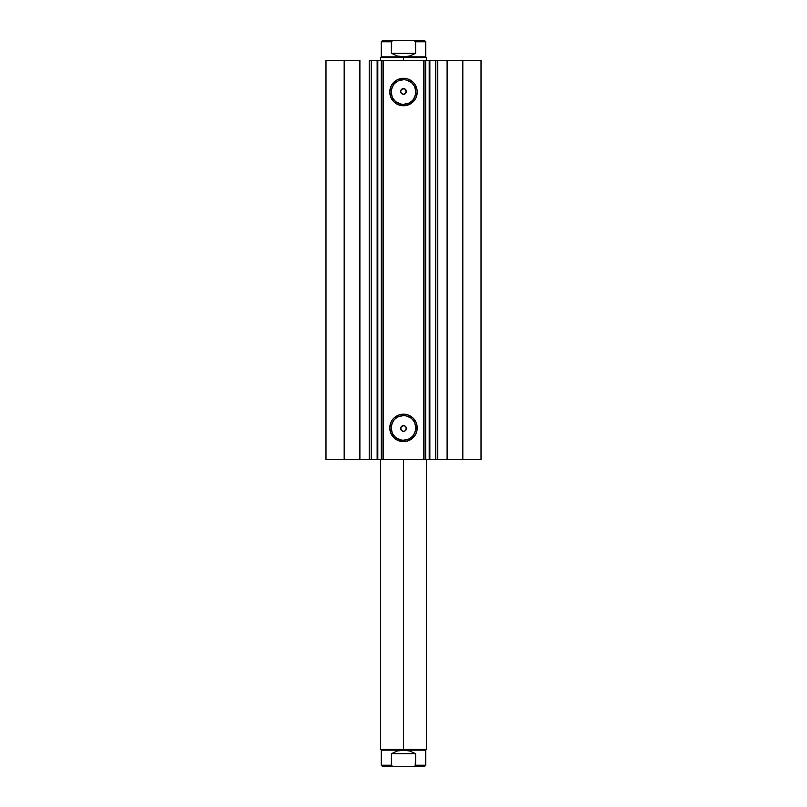 <?xml version="1.0" encoding="UTF-8"?>
<svg xmlns="http://www.w3.org/2000/svg" width="807" height="807" viewBox="0 0 807 807"><rect width="100%" height="100%" fill="white"/><g stroke="black" fill="none" stroke-linecap="round" stroke-linejoin="round"><path stroke-width="1.21" d="M377.141 459.476L381.308 459.476L381.308 60.444L377.807 60.444L377.807 459.476L371.24 459.476L371.24 60.444L377.141 60.444L377.141 459.476L377.141 60.444L481.012 60.444L462.825 60.444L462.825 459.476L481.012 459.476L481.012 60.444L481.012 459.476L447.108 459.476L462.825 459.476L462.825 60.444L437.777 60.444L437.777 459.476L447.108 459.476L447.108 60.444L447.108 459.476L435.76 459.476L437.777 459.476L437.777 60.444L435.76 60.444L435.76 459.476L435.76 60.444M403.5 79.732L403.5 78.289A13.729 13.729 0 0 1 417.229 92.028A13.729 13.729 0 0 1 403.5 105.757L398.244 104.708L393.796 101.732L390.81 97.274L389.771 92.028L390.81 86.773L392.081 84.392L395.874 80.609L398.244 79.338L403.5 78.289L406.183 78.561L408.756 79.338L413.204 82.314L414.919 84.392L416.967 89.345L417.229 92.028L416.19 97.274L414.919 99.654L411.126 103.437L406.183 105.495L403.5 105.757L403.5 104.315A12.297 12.297 0 0 0 415.797 92.028A12.297 12.297 0 0 0 403.5 79.732A12.297 12.297 0 0 0 391.203 92.028A12.297 12.297 0 0 0 403.5 104.315L403.5 105.757A13.729 13.729 0 0 1 389.771 92.028A13.729 13.729 0 0 1 403.5 78.289L403.5 79.732A12.297 12.297 0 0 1 415.797 92.028A12.297 12.297 0 0 1 403.5 104.315A12.297 12.297 0 0 1 391.203 92.028A12.297 12.297 0 0 1 403.5 79.732L398.799 80.66M403.5 415.605L403.5 414.173A13.729 13.729 0 0 1 417.229 427.902A13.729 13.729 0 0 1 403.5 441.631L398.244 440.592L393.796 437.606L390.81 433.157L389.771 427.902L390.81 422.646L392.081 420.276L393.796 418.187L398.244 415.212L400.817 414.435L406.183 414.435L408.756 415.212L413.204 418.187L416.19 422.646L416.967 425.218L416.967 430.585L416.19 433.157L414.919 435.528L411.126 439.321L406.183 441.368L403.5 441.631L403.5 440.198A12.297 12.297 0 0 0 415.797 427.902A12.297 12.297 0 0 0 403.5 415.605A12.297 12.297 0 0 0 391.203 427.902A12.297 12.297 0 0 0 403.5 440.198L403.5 441.631A13.729 13.729 0 0 1 389.771 427.902A13.729 13.729 0 0 1 403.5 414.173L403.5 415.605A12.297 12.297 0 0 1 415.797 427.902A12.297 12.297 0 0 1 403.5 440.198A12.297 12.297 0 0 1 391.203 427.902A12.297 12.297 0 0 1 403.5 415.605L398.799 416.543M400.756 429.334L401.775 430.777L403.5 431.342A2.875 2.875 0 0 1 400.625 428.477A2.875 2.875 0 0 1 403.5 425.602L401.19 426.772L400.756 429.334L402.552 431.19L400.797 429.445L400.786 427.549L401.957 426.056L404.378 425.743L405.81 426.772L406.375 428.446L405.84 430.131L404.448 431.19L405.225 430.777M401.825 426.146L400.776 427.569M402.895 94.258L401.271 93.259L400.625 91.473L401.24 89.678L402.552 88.74L400.756 90.596L400.776 92.351L401.815 93.773L403.5 94.318A2.875 2.875 0 0 1 400.625 91.453A2.875 2.875 0 0 1 403.5 88.578L401.775 89.153L404.6 88.8L406.355 91.12L405.296 93.693L403.5 94.318L401.472 93.481L400.625 91.453L401.472 89.416L403.5 88.578A2.875 2.875 0 0 1 406.375 91.453A2.875 2.875 0 0 1 403.5 94.318L405.81 93.148L406.244 90.596L405.225 89.153L403.5 88.578L405.225 89.153L406.244 90.596M400.776 92.351L401.19 93.148M401.16 89.789L400.756 90.596M377.141 60.444L377.807 60.444L377.807 459.476L429.748 459.476M430.222 459.476L435.992 459.476M371.24 459.476L369.223 459.476L369.223 60.444L369.223 459.476L359.892 459.476L359.892 60.444L344.175 60.444L344.175 459.476L344.175 60.444L359.892 60.444L359.892 459.476L325.988 459.476L325.988 60.444L344.175 60.444L325.988 60.444L325.988 459.476L371.24 459.476L371.24 60.444L369.223 60.444L371.24 60.444M371.008 459.476L377.928 459.476M429.072 60.444L435.992 60.444M371.008 60.444L377.928 60.444M406.244 429.334L406.224 427.569L405.84 430.131M405.81 426.772L406.224 427.569M404.378 425.743L405.891 426.883L406.314 429.031L405.094 430.867L403.5 431.342L401.472 430.504L400.625 428.477L401.109 426.883L402.935 425.662M425.027 60.444L425.027 459.476L423.594 459.476L423.594 60.444L383.406 60.444L383.406 459.476L423.594 459.476L423.594 60.444L425.027 60.444L425.027 459.476L425.692 459.476L425.692 60.444L429.193 60.444L429.193 459.476L425.692 459.476L425.692 60.444L425.027 60.444M381.973 459.476L381.973 60.444L383.406 60.444L383.406 459.476L381.973 459.476L381.973 60.444L381.308 60.444L381.308 459.476L381.973 459.476M403.5 104.315L408.201 103.387M410.329 102.247L412.195 100.714M413.719 98.858L415.555 94.419M415.797 92.028L414.859 87.317M413.719 85.189L412.195 83.333M410.329 81.8L405.901 79.964M396.671 81.8L394.805 83.333M393.281 85.189L391.445 89.627M391.203 92.028L392.141 96.729M393.281 98.858L394.805 100.714M396.671 102.247L401.099 104.083M405.528 89.416L406.153 92.553L403.5 94.318M403.5 440.198L408.201 439.26M410.329 438.12L412.195 436.597M413.719 434.731L415.555 430.302M415.797 427.902L414.859 423.201M413.719 421.072L412.195 419.206M410.329 417.683L405.901 415.847M396.671 417.683L394.805 419.206M393.281 421.072L391.445 425.501M391.203 427.902L392.141 432.602M393.281 434.731L394.805 436.597M396.671 438.12L401.099 439.956M405.175 426.146L404.6 425.824M405.175 93.783L406.224 92.361M403.5 425.602A2.875 2.875 0 0 1 406.375 428.477A2.875 2.875 0 0 1 403.5 431.342L401.775 430.777M429.193 60.444L429.193 459.476L429.859 459.476L429.859 60.444L429.193 60.444M403.5 749.421L380.531 749.421L403.5 749.421L403.5 459.476L403.5 749.421L426.469 749.421L403.5 749.421L403.5 750.147L403.5 749.421M382.689 766.65L394.28 766.65L392.565 766.398L391.385 765.218L391.385 753.728L397.185 751.055L403.5 750.147L409.815 751.055L415.615 753.728L415.615 765.218L414.445 766.388L382.689 766.65L381.247 765.218L391.385 765.218L381.247 765.218L381.247 750.147L425.753 750.147L381.247 750.147L380.531 749.421L380.531 459.476M403.5 57.579L426.469 57.579L403.5 57.579L403.5 60.444L403.5 57.579L380.531 57.579L403.5 57.579L403.5 56.853L403.5 57.579M426.469 60.444L426.469 57.579L425.753 56.853L381.247 56.853L403.5 56.853L397.185 55.945L391.385 53.272L391.385 41.782L381.247 41.782L391.385 41.782L392.565 40.602L394.28 40.35L412.72 40.35L415.494 41.359L415.615 53.272L409.815 55.945L403.5 56.853L425.753 56.853L425.753 41.782L415.615 41.782L415.615 53.272L391.385 53.272L391.385 41.782L392.555 40.612L391.506 41.359M415.615 53.272L409.815 55.945L403.5 56.853L397.185 55.945L391.385 53.272L415.615 53.272M391.788 41.026L394.28 40.35L382.689 40.35L412.72 40.35L414.445 40.612L415.615 41.782L425.753 41.782L424.311 40.35L413.598 40.411M424.311 40.35L412.72 40.35M415.615 765.218L425.753 765.218L415.615 765.218L414.445 766.388L412.72 766.65L424.311 766.65L392.565 766.398L391.385 765.218L391.385 753.728L415.615 753.728L415.212 765.974M391.385 753.728L397.185 751.055L403.5 750.147L409.815 751.055L415.615 753.728L391.385 753.728M394.28 766.65L393.402 766.589L394.28 766.65M382.689 40.35L381.247 41.782L381.247 56.853L380.531 57.579L380.531 60.444M424.311 766.65L425.753 765.218L425.753 750.147L426.469 749.421L426.469 459.476"/></g></svg>
